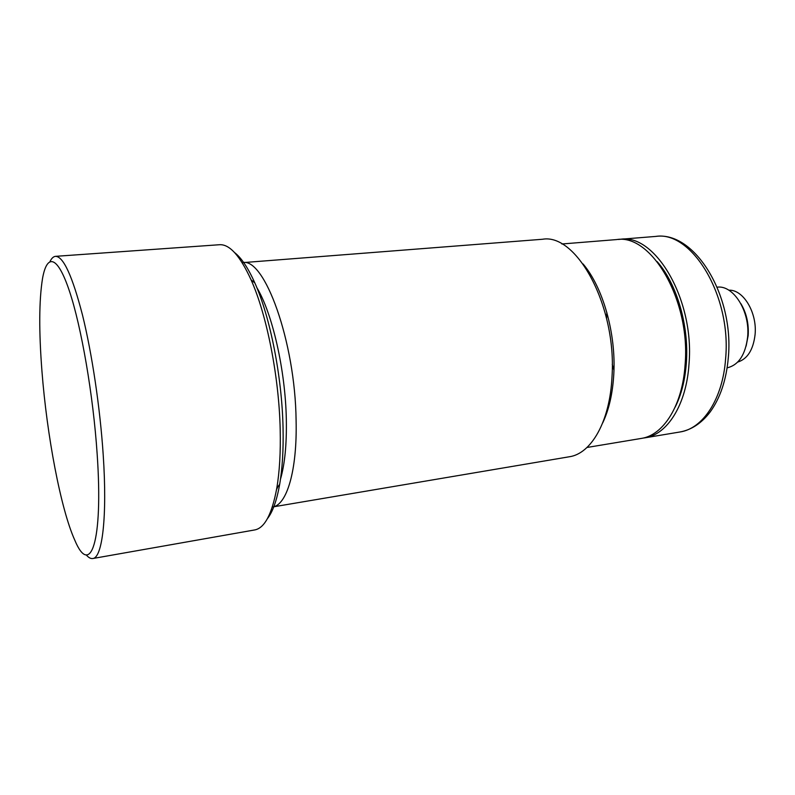 <?xml version="1.0" encoding="UTF-8"?>
<svg xmlns="http://www.w3.org/2000/svg" width="795" height="795" viewBox="0 0 795 795"><rect width="100%" height="100%" fill="white"/><g stroke="black" fill="none" stroke-linecap="round" stroke-linejoin="round"><path stroke-width="1.19" d="M737.681 362.093C747.439 359.022 753.243 349.88 755.071 334.655C757.347 312.634 743.206 289.31 728.816 290.195M740.861 303.63C746.475 313.031 748.91 323.664 748.165 335.55L746.107 346.123M727.147 367.837C738.615 365.094 745.442 354.799 747.638 336.951C750.251 311.471 733.427 284.819 717.199 287.174M642.996 438.095L644.864 437.836C667.184 434.736 686.443 404.824 689.017 363.872C694.631 299.844 655.219 233.323 620.378 239.275L618.5 239.474M675.124 407.179C681.345 394.877 685.091 380.09 686.353 362.818C689.156 325.662 676.704 283.457 657.177 261.654M586.978 447.476L641.148 438.452C663.398 435.362 682.587 405.42 685.121 364.408C690.686 300.272 651.353 233.631 616.622 239.573L561.886 243.986M583.063 263.95C602.938 287.234 616.175 333.612 613.79 374.216C612.697 393.416 608.99 409.663 602.68 422.96M612.011 376.681C616.831 306.423 576.713 233.034 542.468 239.265L242.356 262.668C264.238 256.705 295.253 341.383 296.098 420.396C297.31 470.769 286.687 505.401 272.496 506.991L569.299 456.767C591.222 453.756 609.954 421.509 612.011 376.681M280.486 479.176C284.839 464.111 286.776 444.127 286.319 419.223C285.425 370.271 272.317 313.101 256.874 287.701M276.521 489.641L277.813 486.808M97.149 453.925C103.35 543.065 90.183 577.369 74.74 540.063C60.728 509.048 46.895 435.402 41.956 371.275C38.856 331.247 39.035 300.371 42.503 278.638C46.925 253.506 57.379 255.076 69.384 290.95C81.358 326.596 93.234 395.204 97.149 453.925M267.398 518.678C272.705 511.95 276.799 500.502 279.671 484.324C282.394 468.444 283.527 449.602 283.05 427.809C282.006 376.661 270.131 316.798 254.827 282.911C248.11 267.915 241.362 257.799 234.575 252.572M92.806 558.517L254.718 529.937C264.606 528.109 271.96 514.196 276.779 488.19C279.562 471.803 280.705 452.335 280.198 429.787C279.085 376.85 266.812 314.83 251.081 279.86C240.09 255.811 229.576 244.095 219.539 244.721L55.531 256.338C63.381 256.417 72.375 276.014 82.511 315.118C92.021 353.626 100.1 407.805 103.201 454.76C107.404 517.018 102.307 557.921 92.806 558.517C90.739 558.855 88.533 557.633 86.198 554.86M50.015 261.495C51.605 258.246 53.444 256.527 55.531 256.338M655.726 236.423C694.731 230.769 734.441 295.8 728.29 357.919C726.302 380.01 720.24 398.047 710.114 412.029C701.488 423.288 691.392 429.946 679.844 432.003C702.82 428.783 722.754 399.179 725.596 358.843C731.708 295.78 691.61 230.461 655.726 236.423L620.378 239.275M606.833 312.435L606.595 318.487M612.249 364.339L613.949 370.152M679.844 432.003L644.864 437.836M254.827 282.911L251.081 279.86M279.671 484.324L276.779 488.19"/></g></svg>
